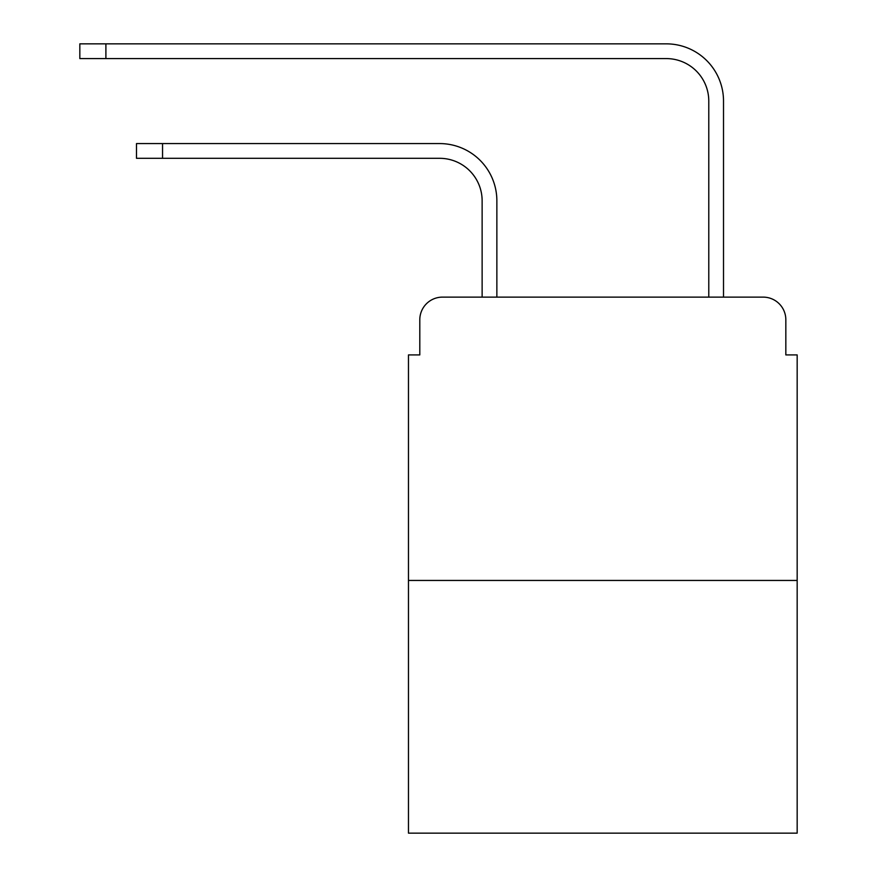 <?xml version="1.0" encoding="UTF-8"?>
<svg xmlns="http://www.w3.org/2000/svg" width="877" height="877" viewBox="0 0 877 877"><rect width="100%" height="100%" fill="white"/><g stroke="black" fill="none" stroke-linecap="round" stroke-linejoin="round"><path stroke-width="1.32" d="M419.798 319.798L419.798 354.922L419.798 319.798A22.659 22.659 0 0 1 442.468 297.128L482.131 297.128L482.131 200.8A42.502 42.502 0 0 0 439.629 158.309A42.502 42.502 0 0 1 482.131 200.8A42.502 42.502 0 0 0 439.629 158.309A42.502 42.502 0 0 1 482.131 200.8A42.502 42.502 0 0 0 439.629 158.309A42.502 42.502 0 0 1 482.131 200.8A42.502 42.502 0 0 0 439.629 158.309A42.502 42.502 0 0 1 482.131 200.8A42.502 42.502 0 0 0 439.629 158.309A42.502 42.502 0 0 1 482.131 200.8A42.502 42.502 0 0 0 439.629 158.309A42.502 42.502 0 0 1 482.131 200.8A42.502 42.502 0 0 0 439.629 158.309A42.502 42.502 0 0 1 482.131 200.8A42.502 42.502 0 0 0 439.629 158.309A42.502 42.502 0 0 1 482.131 200.8A42.502 42.502 0 0 0 439.629 158.309A42.502 42.502 0 0 1 482.131 200.8A42.502 42.502 0 0 0 439.629 158.309A42.502 42.502 0 0 1 482.131 200.8A42.502 42.502 0 0 0 439.629 158.309A42.502 42.502 0 0 1 482.131 200.8A42.502 42.502 0 0 0 439.629 158.309A42.502 42.502 0 0 1 482.131 200.8A42.502 42.502 0 0 0 439.629 158.309L136.494 158.309L136.494 143.576L162.552 143.576L162.552 158.309M797.171 580.442L408.474 580.442L408.474 833.15L797.171 833.15L797.171 354.922L785.836 354.922L785.836 319.798A22.659 22.659 0 0 0 763.176 297.128L442.468 297.128M408.474 580.442L408.474 354.922L419.798 354.922M162.552 143.576L439.629 143.576A57.224 57.224 0 0 1 496.864 200.8L496.864 297.128L496.864 200.8L496.864 297.128L496.864 200.8L496.864 297.128L496.864 200.8L496.864 297.128L496.864 200.8L496.864 297.128L496.864 200.8L496.864 297.128L496.864 200.8L496.864 297.128L496.864 200.8L496.864 297.128L496.864 200.8L496.864 297.128L496.864 200.8L496.864 297.128L496.864 200.8L496.864 297.128L496.864 200.8L496.864 297.128L496.864 200.8L496.864 297.128L514.426 297.128M691.208 297.128L708.78 297.128L708.78 101.074A42.502 42.502 0 0 0 666.279 58.584A42.502 42.502 0 0 1 708.78 101.074A42.502 42.502 0 0 0 666.279 58.584A42.502 42.502 0 0 1 708.78 101.074A42.502 42.502 0 0 0 666.279 58.584A42.502 42.502 0 0 1 708.78 101.074A42.502 42.502 0 0 0 666.279 58.584A42.502 42.502 0 0 1 708.78 101.074A42.502 42.502 0 0 0 666.279 58.584A42.502 42.502 0 0 1 708.78 101.074A42.502 42.502 0 0 0 666.279 58.584A42.502 42.502 0 0 1 708.78 101.074A42.502 42.502 0 0 0 666.279 58.584A42.502 42.502 0 0 1 708.78 101.074A42.502 42.502 0 0 0 666.279 58.584A42.502 42.502 0 0 1 708.78 101.074A42.502 42.502 0 0 0 666.279 58.584A42.502 42.502 0 0 1 708.78 101.074A42.502 42.502 0 0 0 666.279 58.584A42.502 42.502 0 0 1 708.78 101.074A42.502 42.502 0 0 0 666.279 58.584A42.502 42.502 0 0 1 708.78 101.074A42.502 42.502 0 0 0 666.279 58.584A42.502 42.502 0 0 1 708.78 101.074A42.502 42.502 0 0 0 666.279 58.584L79.829 58.584L79.829 43.85L105.898 43.85L105.898 58.584M105.898 43.85L666.279 43.85A57.224 57.224 0 0 1 723.514 101.074L723.514 297.128L723.514 101.074L723.514 297.128L723.514 101.074L723.514 297.128L723.514 101.074L723.514 297.128L723.514 101.074L723.514 297.128L723.514 101.074L723.514 297.128L723.514 101.074L723.514 297.128L723.514 101.074L723.514 297.128L723.514 101.074L723.514 297.128L723.514 101.074L723.514 297.128L723.514 101.074L723.514 297.128L723.514 101.074L723.514 297.128L723.514 101.074L723.514 297.128L763.176 297.128M785.836 354.922L785.836 319.798"/></g></svg>
